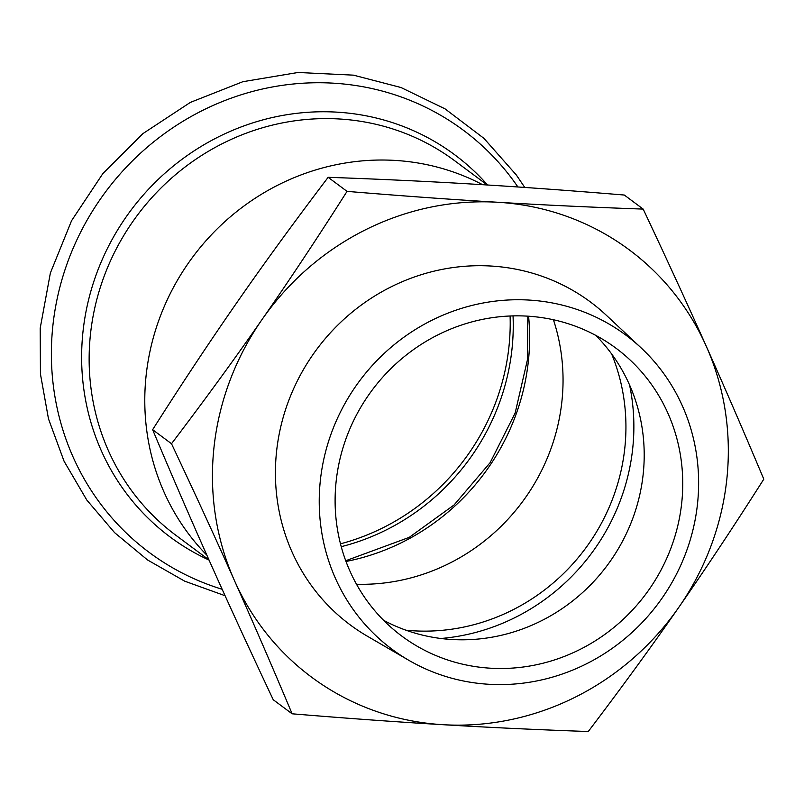 <?xml version="1.0" encoding="UTF-8"?>
<svg xmlns="http://www.w3.org/2000/svg" width="804" height="804" viewBox="0 0 804 804"><rect width="100%" height="100%" fill="white"/><g stroke="black" fill="none" stroke-linecap="round" stroke-linejoin="round"><path stroke-width="1.21" d="M553.413 319.741A198.236 188.558 -53.3 0 1 356.504 584.247M611.633 353.951A198.236 188.558 -53.3 0 1 585.111 548.891A198.236 188.558 -53.3 0 1 405.98 630.205M440.873 638.487A206.427 196.347 126.7 0 0 632.738 448.2A206.427 196.347 126.7 0 0 629.572 385.005M643.18 209.09L624.306 195.04C569.483 190.498 519.213 186.86 473.496 184.146C427.738 181.392 379.287 179.111 328.153 177.312C294.917 221.09 264.747 262.476 237.662 301.46C210.527 340.424 182.186 383.156 152.629 429.678C172.368 476.611 191.553 520.952 210.206 562.679C228.808 604.377 249.823 650.064 273.249 699.751L292.123 713.801C272.385 666.858 253.2 622.527 234.547 580.8C215.934 539.102 194.92 493.415 171.503 443.728C204.749 399.95 234.909 358.574 262.003 319.58C289.128 280.626 317.479 237.883 347.037 191.372C401.849 195.915 452.119 199.543 497.837 202.266C543.594 205.02 592.045 207.291 643.18 209.09C666.596 258.777 687.611 304.465 706.224 346.162A266.224 253.22 126.7 0 0 497.837 202.266A266.224 253.22 126.7 0 0 262.003 319.58A266.224 253.22 126.7 0 0 234.547 580.8A266.224 253.22 126.7 0 0 442.934 724.695C397.206 721.972 346.946 718.344 292.123 713.801M763.8 479.164C734.243 525.675 705.902 568.418 678.767 607.382A266.224 253.22 126.7 0 0 706.224 346.162C724.876 387.89 744.062 432.22 763.8 479.164M678.767 607.382C651.682 646.366 621.512 687.752 588.267 731.519C537.132 729.72 488.691 727.449 442.934 724.695A266.224 253.22 126.7 0 0 678.767 607.382M152.629 429.678L171.503 443.728M328.153 177.312L347.037 191.372M641.24 348.001L606.367 315.299A201.231 191.402 126.7 0 0 316.856 349.187A201.231 191.402 126.7 0 0 367.438 636.255L408.764 660.275A195.794 186.226 126.7 0 0 697.55 503.465A195.794 186.226 126.7 0 0 641.24 348.001A195.794 186.226 126.7 0 0 359.549 380.965A195.794 186.226 126.7 0 0 408.764 660.275M681.762 502.52A179.413 170.649 126.7 0 0 616.065 348.263A179.413 170.649 126.7 0 0 372.051 390.272A179.413 170.649 126.7 0 0 401.799 636.085A179.413 170.649 126.7 0 0 576.619 651.109A179.413 170.649 126.7 0 0 681.762 502.52M383.588 620.306A179.413 170.649 126.7 0 0 643.22 473.817A179.413 170.649 126.7 0 0 595.724 335.348M482.581 184.689A233.461 222.055 126.7 0 0 192.839 256.908A233.461 222.055 126.7 0 0 206.859 555.182M341.238 546.68A221.17 210.367 126.7 0 0 512.037 348.614A221.17 210.367 126.7 0 0 513.042 315.892M340.484 543.826A221.17 210.367 126.7 0 0 508.992 346.353A221.17 210.367 126.7 0 0 510.098 315.992M517.917 186.98A263.129 250.275 126.7 0 0 104.58 193.221A263.129 250.275 126.7 0 0 222.155 589.272M487.586 185A238.265 226.617 126.7 0 0 130.519 210.829A238.265 226.617 126.7 0 0 209.04 560.066M487.254 184.98L454.752 160.79A233.461 222.055 126.7 0 0 137.223 215.452A233.461 222.055 126.7 0 0 175.925 535.323L208.98 559.926M346.001 561.463A221.17 210.367 126.7 0 0 528.409 360.805A221.17 210.367 126.7 0 0 528.58 316.213M524.771 187.443L516.349 175.011L483.938 138.358L445.024 108.841L400.995 87.515L353.458 75.154L298.043 72.481L242.848 81.706L190.347 102.409L142.881 133.635L102.862 173.574L71.566 220.708L50.371 273.008L40.2 328.183L40.441 374.021L48.481 418.824L64.079 461.245L86.792 500.028L114.59 532.65L147.524 559.956L184.699 581.171L225.08 595.724M345.73 560.74L409.246 537.353L454.069 504.972L490.138 462.652L515.143 413.085L527.514 359.458L527.806 316.163"/></g></svg>
